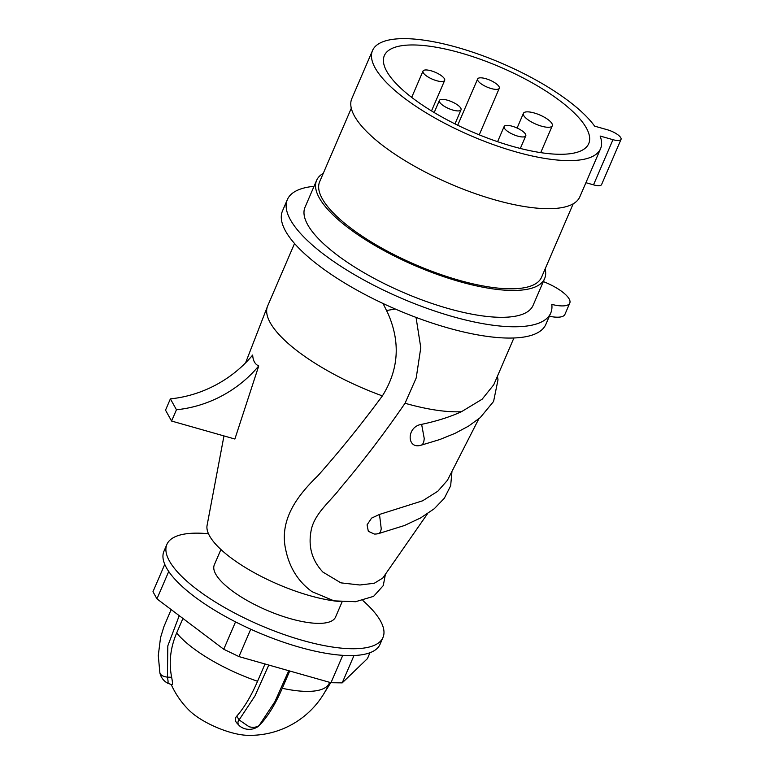 <?xml version="1.0" encoding="UTF-8"?>
<svg xmlns="http://www.w3.org/2000/svg" width="774" height="774" viewBox="0 0 774 774"><rect width="100%" height="100%" fill="white"/><g stroke="black" fill="none" stroke-linecap="round" stroke-linejoin="round"><path stroke-width="1.16" d="M534.176 112.965A15.712 4.983 23.3 0 0 523.418 113.352A15.712 4.983 23.3 0 0 541.529 126.172A15.712 4.983 23.3 0 0 552.278 125.785A15.712 4.983 23.3 0 0 534.176 112.965M460.501 52.874A111.263 35.304 -156.7 0 1 588.724 143.635A111.263 35.304 -156.7 0 1 512.562 146.373A111.263 35.304 -156.7 0 1 384.339 55.622A111.263 35.304 -156.7 0 1 460.501 52.874M600.131 136.04A124.13 39.387 -156.7 0 1 600.547 148.724A124.13 39.387 -156.7 0 1 515.571 151.781A124.13 39.387 -156.7 0 1 372.526 50.523A124.13 39.387 -156.7 0 1 457.492 47.466A124.13 39.387 -156.7 0 1 594.616 126.143L607.455 129.79A11.784 3.735 23.3 0 1 621.029 139.397A11.784 3.735 23.3 0 1 612.969 139.688L600.131 136.04M600.547 148.724L579.842 196.799A124.13 39.387 -156.7 0 1 494.876 199.856A124.13 39.387 -156.7 0 1 351.822 98.598L372.526 50.523M585.918 182.693L593.513 184.851A11.784 3.735 23.3 0 0 601.582 184.56L621.029 139.397M573.186 203.814L541.558 277.247A120.792 38.332 -156.7 0 1 458.876 280.227A120.792 38.332 -156.7 0 1 319.672 181.687L351.299 108.254M545.148 268.917A124.13 39.387 -156.7 0 1 544.625 278.572A124.13 39.387 -156.7 0 1 459.659 281.63A124.13 39.387 -156.7 0 1 316.605 180.371A124.13 39.387 -156.7 0 1 323.261 173.357M544.625 278.572L533.054 305.43A124.13 39.387 -156.7 0 1 448.088 308.487A124.13 39.387 -156.7 0 1 305.033 207.229L316.605 180.371M549.356 316.247A29.46 9.346 23.3 0 0 564.923 314.379L569.78 303.089A29.46 9.346 23.3 0 1 551.804 304.405A143.383 45.492 -156.7 0 1 550.73 313.044A143.383 45.492 -156.7 0 1 452.587 316.576A143.383 45.492 -156.7 0 1 287.357 199.615A143.383 45.492 -156.7 0 1 314.041 186.311M569.78 303.089A29.46 9.346 23.3 0 0 543.329 281.581M287.357 199.615L282.5 210.905A143.383 45.492 23.3 0 0 447.73 327.866A143.383 45.492 23.3 0 0 545.873 324.335L550.73 313.044M427.5 513.743L382.753 578.072L374.287 583.257L359.881 584.999L340.879 582.851L322.932 572.102C311.477 559.892 307.704 545.312 311.593 528.361C315.782 512.446 330.392 501.349 340.686 487.746C363.083 461.275 384.533 433.111 405.034 403.264L416.209 377.973L420.785 347.681L416.044 317.398M513.907 337.977L493.754 384.765L482.134 399.21L461.449 411.71C449.955 416.963 436.681 421.172 421.627 424.346L424.22 438.413C423.968 442.467 422.904 444.731 421.017 445.224L420.369 445.379A15.316 15.316 0 0 0 421.153 445.195L421.017 445.224C406.621 449.684 406.282 426.58 421.627 424.346M478.816 418.831L447.391 480.354L437.832 491.229L422.614 500.797L379.492 514.439L371.588 518.116L367.07 524.859L368.318 531.283L374.277 534.041A15.316 15.316 0 0 0 378.486 533.615L404.396 525.536L420.601 517.941L434.272 508.741L444.353 498.224L450.652 485.811L451.89 472.266M258.739 365.938L234.88 439.022L171.586 421.046L176.453 409.756A109.995 96.44 150.9 0 0 258.739 365.938C255.023 364.331 253.001 360.694 252.672 355.043A109.995 96.44 150.9 0 1 170.386 398.862L176.453 409.756M383.062 303.505L388.055 313.654C400.593 342.36 398.707 369.779 382.385 395.901C361.419 424.278 339.912 450.903 317.853 475.797C297.38 495.612 278.863 519.896 285.809 550.13C289.544 567.748 298.251 581.584 311.932 591.626L334.068 600.866L355.537 601.717L373.6 596.348L383.265 585.608L385.326 574.705M340.086 601.572A88.488 28.077 -156.7 0 1 309.639 595.622A88.488 28.077 -156.7 0 1 206.997 525.885L223.967 435.917M171.586 421.046L165.52 410.152L170.386 398.862M220.919 549.521L214.321 564.846A65.993 20.937 23.3 0 0 290.376 618.678A65.993 20.937 23.3 0 0 335.548 617.052L342.147 601.737M208.477 533.75A117.638 37.326 23.3 0 0 166.894 544.412A117.638 37.326 23.3 0 0 302.46 640.379A117.638 37.326 23.3 0 0 382.985 637.476A117.638 37.326 23.3 0 0 362.9 600.585M166.894 544.412L163.943 551.252A117.638 37.326 23.3 0 0 164.756 564.333A117.638 37.326 23.3 0 0 168.732 571.483A117.638 37.326 23.3 0 0 235.538 621.88A117.638 37.326 23.3 0 0 250.737 629.204A117.638 37.326 23.3 0 0 299.509 647.219A117.638 37.326 23.3 0 0 342.776 655.336A117.638 37.326 23.3 0 0 353.999 655.51A117.638 37.326 23.3 0 0 380.034 644.326L382.985 637.476M168.732 571.483L156.948 598.853L152.971 591.713L164.756 564.333M156.948 598.853L223.754 649.251L235.538 621.88M223.754 649.251L238.953 656.584L330.982 682.707L342.776 655.336M250.737 629.204L238.953 656.584M330.982 682.707L342.205 682.881L367.437 658.616L369.972 652.724M353.999 655.51L342.205 682.881M171.189 684.468A86.417 86.417 0 0 0 189.301 710.484A40.461 12.839 23.3 0 0 230.787 732.446A40.461 12.839 23.3 0 0 246.925 735.3A86.417 86.417 0 0 0 329.337 683.113L329.676 682.339M288.75 670.719L274.944 701.583L259.077 725.586A11.136 6.231 0.7 0 1 258.874 725.819A11.136 6.231 0.7 0 1 257.616 726.834A15.316 15.316 0 0 1 240.472 726.631A11.136 6.231 0.7 0 1 239.243 725.586A11.136 6.231 0.7 0 1 239.108 719.917L249.044 726.728C252.953 727.773 256.3 727.396 259.077 725.586L261.496 723.129C269.013 714.547 275.941 702.937 282.278 688.289L289.728 670.99M261.486 723.139A13.777 7.711 0.7 0 1 261.225 723.419L258.874 725.819M239.243 725.586L236.95 723.129A13.777 7.711 0.7 0 1 236.776 716.124L239.108 719.917L254.975 695.913L268.781 665.05M265.018 663.976L257.568 681.275C251.153 696.049 244.226 707.668 236.776 716.124M179.229 615.669L167.813 645.864L167.416 677.144A11.136 1.432 74.6 0 1 167.639 683.19A11.136 1.432 74.6 0 1 167.581 683.161A15.316 15.316 0 0 1 159.86 672.751L160.218 673.728C161.321 675.538 163.72 676.679 167.416 677.144L171.644 677.26C168.732 662.438 170.406 647.683 176.666 632.997L182.925 618.455M171.635 677.25A13.777 1.771 74.6 0 1 171.915 684.729L167.639 683.19M509.882 125.669A11.784 3.735 23.3 0 0 504.126 126.51A11.784 3.735 23.3 0 0 508.663 132.083A11.784 3.735 23.3 0 0 520.012 136.669A11.784 3.735 23.3 0 0 525.769 135.827A11.784 3.735 23.3 0 0 521.221 130.255A11.784 3.735 23.3 0 0 509.882 125.669M447.449 100.194A11.784 3.735 23.3 0 0 439.38 100.485A11.784 3.735 23.3 0 0 452.964 110.092A11.784 3.735 23.3 0 0 461.023 109.802A11.784 3.735 23.3 0 0 447.449 100.194M431.079 70.792A11.784 3.735 23.3 0 0 423.01 71.082A11.784 3.735 23.3 0 0 436.594 80.699A11.784 3.735 23.3 0 0 444.663 80.409A11.784 3.735 23.3 0 0 431.079 70.792M488.152 79.461A11.784 3.735 23.3 0 0 477.635 78.948A11.784 3.735 23.3 0 0 488.771 87.752A11.784 3.735 23.3 0 0 499.288 88.265A11.784 3.735 23.3 0 0 488.152 79.461M593.513 184.851L612.969 139.688M461.449 411.71A119.419 37.897 -156.7 0 1 405.286 403.331A119.419 37.897 -156.7 0 1 405.034 403.264M382.385 395.901A119.419 37.897 -156.7 0 1 267.669 305.923L245.581 362.851M282.278 688.289A86.417 27.419 23.3 0 0 329.337 683.113M176.666 632.997A86.417 27.419 23.3 0 0 257.568 681.275M386.565 310.519L395.272 309.01M377.712 533.663C379.531 533.789 380.711 532.154 381.234 528.748L379.492 514.439M523.418 113.352L517.1 128.039M552.278 125.785L540.716 152.633M330.769 682.649L324.567 692.556M171.16 609.583L163.933 626.582L160.547 637.602L158.283 655.539L159.87 672.78M294.546 243.51L267.669 305.923M497.421 376.261L498.001 379.831L493.58 401.454L480.19 417.679L468.502 426.155L454.996 433.372L439.777 439.545L421.317 445.137M504.126 126.51L497.585 141.69M525.769 135.827L520.331 148.463M439.38 100.485L434.185 112.54M461.023 109.802L454.967 123.879M423.01 71.082L411.691 97.379M444.663 80.409L431.515 110.924M477.635 78.948L457.705 125.233M499.288 88.265L479.232 134.84"/></g></svg>
